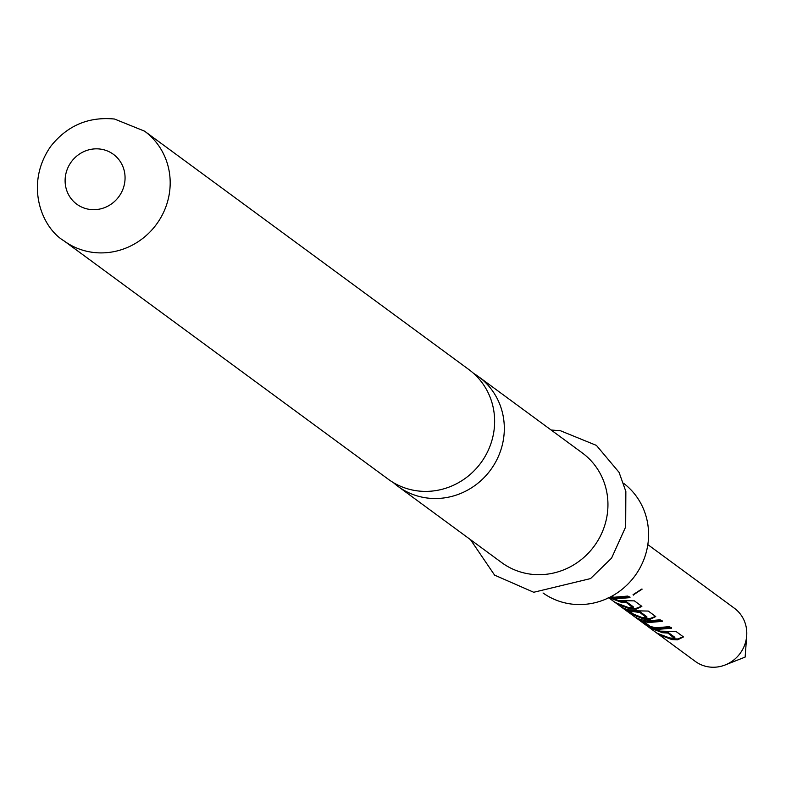 <?xml version="1.0" encoding="UTF-8"?>
<svg xmlns="http://www.w3.org/2000/svg" width="786" height="786" viewBox="0 0 786 786"><rect width="100%" height="100%" fill="white"/><g stroke="black" fill="none" stroke-linecap="round" stroke-linejoin="round"><path stroke-width="1.18" d="M642.142 589.136L633.27 594.963L642.142 589.136M641.808 589.038L633.349 594.511M393.383 482.624A68.048 64.796 -53.7 0 0 398.06 486.426A68.048 64.796 -53.7 0 0 426.66 497.941A68.048 64.796 -53.7 0 0 503.276 440.366A68.048 64.796 -53.7 0 0 478.674 376.759A68.048 64.796 -53.7 0 0 473.653 373.429M674.82 638.163L674.83 637.328L667.933 632.258L662.667 631.905L655.878 630.176M683.25 636.778L677.63 638.979L671.981 638.763L665.123 637.004M662.077 620.586L648.804 621.716L644.088 620.675L643.42 621.392L650.317 626.462L655.838 627.798L669.456 626.639L671.588 628.211L657.97 629.37L652.056 627.945L643.203 623.072L635.619 617.452M671.391 627.434L658.118 628.564L652.341 627.179L652.056 627.945M608.737 597.782L627.876 611.842L641.74 617.432L646.456 617.708L646.868 616.774L639.971 611.705L629.596 610.25L629.321 611.027L635.383 615.487L627.985 611.891L621.746 607.254M655.524 616.401L649.894 618.592L644.255 618.366L636.65 616.283M632.897 613.65L625.145 608.777M646.456 617.708L639.961 612.52L629.733 611.095L629.596 610.25L629.321 611.027M609.16 597.576L618.798 600.573L634.41 600.877L641.867 606.37L636.041 609.219L630.244 608.993L617.462 604.159L615.33 602.587L628.112 607.421L632.818 607.686L633.231 606.753L626.334 601.683L621.078 601.339L614.279 599.6M641.661 606.212L636.031 608.403L630.382 608.187L623.534 606.428M629.802 596.859L616.529 597.979L610.938 596.672M647.831 544.61L734.35 608.217A32.992 31.42 126.3 0 1 746.7 635.687A32.992 31.42 126.3 0 1 725.173 664.966A32.992 31.42 126.3 0 1 709.139 666.97A32.992 31.42 126.3 0 1 695.266 661.38L629.065 612.667M671.833 639.568L659.051 634.724L656.919 633.162L669.701 637.986L674.417 638.261L667.923 633.074L662.519 632.71L649.737 627.886L647.605 626.314L660.387 631.148L675.999 631.453L683.466 636.935L677.63 639.794L671.833 639.568M636.198 616.902L635.736 617.59L640.6 619.535L646.524 620.96L660.142 619.8L662.274 621.362L648.656 622.522L643.42 621.392L643.695 620.596L643.42 621.392M622.335 606.713L621.873 607.391L626.737 609.347L632.661 610.751L648.273 611.066L655.74 616.558L649.904 619.407L644.107 619.172L630.244 613.571M632.818 607.686L626.324 602.498L620.93 602.135L608.148 597.311M611.046 596.613L614.249 597.222L627.867 596.073L629.999 597.635L616.381 598.785L609.936 597.183M674.417 638.261L674.83 637.328M416.973 490.818A68.048 64.796 126.3 0 1 388.372 479.303L63.921 240.811A68.048 64.796 126.3 0 0 92.532 252.326A68.048 64.796 126.3 0 0 164.51 210.245A68.048 64.796 126.3 0 0 144.536 131.144L468.977 369.636A68.048 64.796 126.3 0 1 493.588 433.243A68.048 64.796 126.3 0 1 416.973 490.818M623.632 483.321A68.048 64.796 126.3 0 1 642.722 562.324A68.048 64.796 126.3 0 1 570.921 603.982A68.048 64.796 126.3 0 1 543.028 592.978M478.674 376.759L582.298 452.933A68.048 64.796 126.3 0 1 602.273 532.034A68.048 64.796 126.3 0 1 530.295 574.114A68.048 64.796 126.3 0 1 501.694 562.599L398.06 486.426M625.666 601.595L625.636 602.41M626.334 601.683L626.324 602.498M617.924 603.471L617.462 604.159M636.031 608.403L636.041 609.219M649.894 618.592L649.904 619.407M628.446 611.203L627.985 611.891M639.293 611.616L639.273 612.422M639.971 611.705L639.961 612.52M649.943 626.177L643.665 622.394L643.203 623.072M643.665 622.394L639.008 618.965M652.341 627.179L651.732 626.943M650.199 627.199L649.737 627.886M667.255 632.17L667.235 632.976M667.933 632.258L667.923 633.074M659.513 634.047L659.051 634.724M677.63 638.979L677.63 639.794M633.388 595.12L633.084 594.383M89.771 209.42A30.929 29.455 126.3 0 1 65.582 175.268A30.929 29.455 126.3 0 1 100.412 149.094A30.929 29.455 126.3 0 1 124.591 183.246A30.929 29.455 126.3 0 1 89.771 209.42M144.536 131.144L114.52 119.03C88.563 116.505 67.35 125.534 50.893 146.147C24.523 183.59 41.137 227.223 63.921 240.811M470.519 539.687L494.591 575.126L533.723 592.271L590.551 578.584L611.567 558.139L625.676 526.895L625.853 491.476L619.073 472.366L596.427 445.407L560.428 430.728L551.133 430.021M725.173 664.966L745.138 657.086L746.7 635.687M633.221 607.588L633.241 606.782M646.858 617.609L646.868 616.804"/></g></svg>
